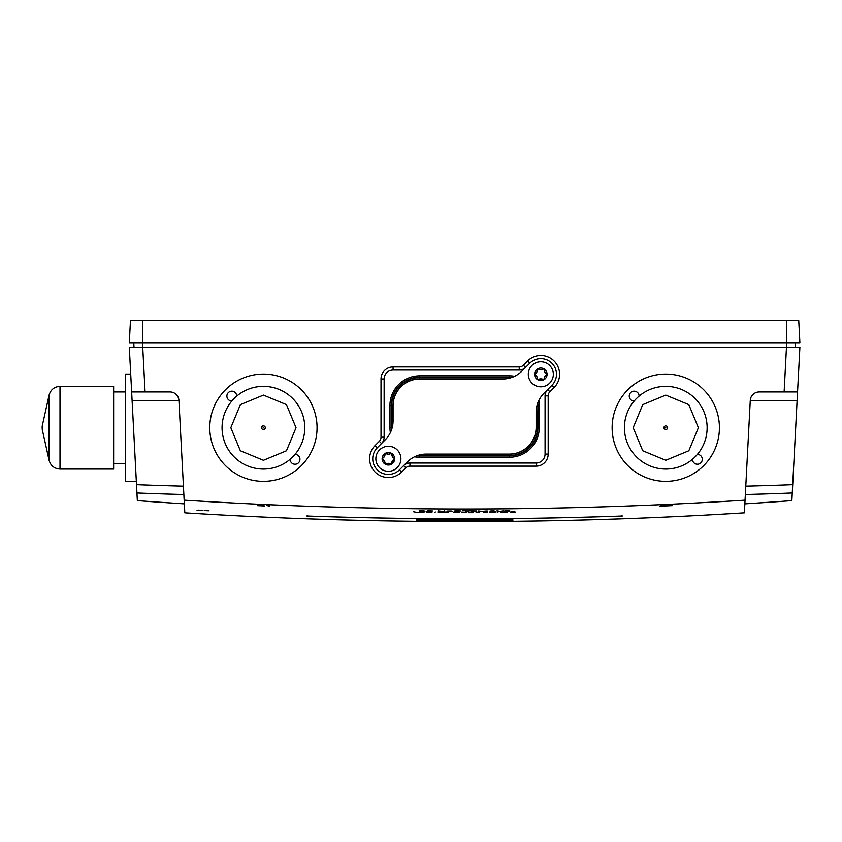 <?xml version="1.0" encoding="UTF-8"?>
<svg xmlns="http://www.w3.org/2000/svg" width="842" height="842" viewBox="0 0 842 842"><rect width="100%" height="100%" fill="white"/><g stroke="black" fill="none" stroke-linecap="round" stroke-linejoin="round"><path stroke-width="1.26" d="M426.315 454.091L509.305 454.091A26.828 26.828 0 0 0 536.133 427.262L536.133 412.222A26.828 26.828 0 0 1 543.985 393.256L551.889 385.352A15.651 15.651 0 0 0 551.889 363.228A15.651 15.651 0 0 0 529.765 363.228L521.861 371.122A26.828 26.828 0 0 1 502.895 378.984L419.895 378.984A26.828 26.828 0 0 0 393.067 405.802L393.067 420.853A26.828 26.828 0 0 1 385.215 439.819L377.311 447.723A15.651 15.651 0 0 0 377.311 469.847A15.651 15.651 0 0 0 399.445 469.847L407.339 461.942A26.828 26.828 0 0 1 426.315 454.091M384.415 456.511L382.121 458.532A6.262 6.262 0 0 0 382.121 459.037L384.405 461.027M384.426 461.079L385.036 464.079A6.262 6.262 0 0 0 385.468 464.321L388.341 463.353M388.362 454.217L385.468 453.238A6.262 6.262 0 0 0 385.036 453.491L384.447 456.469M392.319 456.49L391.719 453.491A6.262 6.262 0 0 0 391.288 453.238L388.415 454.217M392.33 461.058L394.635 459.037A6.262 6.262 0 0 0 394.635 458.532L392.351 456.532M388.383 463.342L391.288 464.321A6.262 6.262 0 0 0 391.719 464.079L392.309 461.1M382.121 458.532A4.82 4.82 0 0 0 385.036 453.491A6.262 6.262 0 0 0 382.121 458.532M385.036 464.079A4.82 4.82 0 0 0 382.121 459.037A6.262 6.262 0 0 0 385.036 464.079M385.468 453.238A4.82 4.82 0 0 0 391.288 453.238A6.262 6.262 0 0 0 385.468 453.238M391.719 453.491A4.82 4.82 0 0 0 394.635 458.532A6.262 6.262 0 0 0 391.719 453.491M394.635 459.037A4.82 4.82 0 0 0 391.719 464.079A6.262 6.262 0 0 0 394.635 459.037M391.288 464.321A4.82 4.82 0 0 0 385.468 464.321A6.262 6.262 0 0 0 391.288 464.321M400.897 458.785A12.514 12.514 0 0 1 382.121 469.625A12.514 12.514 0 0 1 382.121 447.944A12.514 12.514 0 0 1 400.897 458.785M536.87 372.017L534.575 374.037A6.262 6.262 0 0 0 534.575 374.543L536.849 376.532M536.88 376.584L537.48 379.574A6.262 6.262 0 0 0 537.912 379.826L540.785 378.847M540.817 369.722L537.912 368.743A6.262 6.262 0 0 0 537.48 368.996L536.891 371.975M544.774 371.996L544.174 368.996A6.262 6.262 0 0 0 543.732 368.743L540.869 369.722M540.838 378.847L543.732 379.826A6.262 6.262 0 0 0 544.174 379.574L544.763 376.606L547.079 374.543A6.262 6.262 0 0 0 547.079 374.037L544.795 372.038M534.575 374.037A4.82 4.82 0 0 0 537.48 368.996A6.262 6.262 0 0 0 534.575 374.037M537.48 379.574A4.82 4.82 0 0 0 534.575 374.543A6.262 6.262 0 0 0 537.48 379.574M537.912 368.743A4.82 4.82 0 0 0 543.732 368.743A6.262 6.262 0 0 0 537.912 368.743M544.174 368.996A4.82 4.82 0 0 0 547.079 374.037A6.262 6.262 0 0 0 544.174 368.996M547.079 374.543A4.82 4.82 0 0 0 544.174 379.574A6.262 6.262 0 0 0 547.079 374.543M543.732 379.826A4.82 4.82 0 0 0 537.912 379.826A6.262 6.262 0 0 0 543.732 379.826M553.341 374.29A12.514 12.514 0 0 1 534.565 385.131A12.514 12.514 0 0 1 534.565 363.449A12.514 12.514 0 0 1 553.341 374.29M665.78 386.362A41.353 41.353 0 0 1 701.596 448.386A41.353 41.353 0 0 1 629.963 448.386A41.353 41.353 0 0 1 665.78 386.362M60.003 386.362L60.003 469.068L113.628 469.068L113.628 386.362L60.003 386.362C54.33 386.731 50.688 389.646 49.099 395.108L49.099 420.874L49.099 395.108L42.258 425.873L42.216 429.315M263.42 386.362A41.353 41.353 0 0 1 299.236 448.386A41.353 41.353 0 0 1 227.603 448.386A41.353 41.353 0 0 1 263.42 386.362M437.145 519.967L437.145 520.588A4469.283 4469.283 0 0 1 433.293 520.567L433.293 520.872A4469.599 4469.599 0 0 0 437.145 520.903L440.377 520.924A4469.599 4469.599 0 0 0 450.175 520.966L450.175 520.903A4469.536 4469.536 0 0 1 444.102 520.882L444.102 520.809A4469.473 4469.473 0 0 0 449.281 520.83L449.281 520.777A4469.42 4469.42 0 0 1 444.102 520.756L444.102 520.693A4469.347 4469.347 0 0 0 450.049 520.714L450.049 520.651A4469.283 4469.283 0 0 1 440.377 520.609L440.377 519.988M450.175 520.903L450.175 520.03M450.049 520.714L450.049 520.03M498.117 520.798L507.958 520.651L498.117 520.798L504.463 520.735L497.854 520.651L497.843 519.714M508.179 520.682L501.495 520.609L507.137 520.545M507.137 520.482L507.137 519.851M431.357 520.535L433.293 520.545L433.293 519.946M481.792 520.63L484.076 520.945A4469.599 4469.599 0 0 0 486.739 520.935L486.739 520.735A4470.104 2121.251 90 0 0 491.465 520.903A4469.599 4469.599 0 0 0 495.664 520.882L495.664 520.567A4469.283 4469.283 0 0 1 493.002 520.588L493.002 520.788A4470.062 2093.117 -90 0 1 488.434 520.609A4469.283 4469.283 0 0 1 484.076 520.63L484.076 520.009M497.843 520.535L495.664 520.556L495.664 519.946M493.002 520.788L493.002 519.967M488.434 520.609L488.434 519.988M421.284 520.714L430.957 520.735L421.021 520.556M424.652 520.577L431.357 520.766M430.315 520.556L430.315 519.924M468.741 520.051L468.741 520.672A4469.283 4469.283 0 0 1 464.121 520.672A4470.452 1709.744 90 0 1 460.669 520.872A4470.525 1657.288 -90 0 1 457.343 520.672A4469.283 4469.283 0 0 1 452.491 520.661L452.491 520.966A4469.599 4469.599 0 0 0 455.164 520.977L455.164 520.766A4470.546 1689.989 90 0 0 458.922 520.987A4469.599 4469.599 0 0 0 461.237 520.987A4470.473 1729.026 -90 0 0 465.1 520.777L465.1 520.987A4469.599 4469.599 0 0 0 468.741 520.987L471.994 520.977A4469.599 4469.599 0 0 0 481.792 520.956L481.792 520.893A4469.536 4469.536 0 0 1 475.709 520.914L475.709 520.84A4469.473 4469.473 0 0 0 480.877 520.83L480.877 520.777A4469.42 4469.42 0 0 1 475.709 520.798L475.709 520.724A4469.347 4469.347 0 0 0 481.656 520.703L481.656 520.64A4469.283 4469.283 0 0 1 471.994 520.672L471.994 520.051M481.792 520.893L481.792 520.019M481.656 520.64L481.656 520.019M464.121 520.672L464.121 520.051M460.669 520.872L460.669 520.051M452.491 520.661L452.491 520.04M457.343 520.672L457.343 520.051M413.654 511.768L417.022 512.431L424.894 511.883L416.558 512.368L413.654 511.768M500.916 512.536L501.6 511.978L507.326 512.483L507.326 511.852L506.621 512.42L500.916 511.904L500.916 512.536M426.441 512.525L431.935 512.567L431.935 511.936L426.441 511.894L426.441 512.525M671.327 505.179L667.232 505.863L672.474 505.621L667.917 505.789L672 505.063L667.601 505.232L671.284 505.179M269.419 505.495L266.914 505.516L269.419 506.2L269.419 505.495M434.683 512.589L435.356 511.957L434.683 512.589M478.614 511.589L486.434 510.989L487.139 511.557L487.139 510.883L482.866 511.526L478.614 510.915L478.614 511.589M437.956 512.61L442.555 512.631L438.65 512.567L438.65 511.978L437.956 512.61M465.342 510.989L468.868 511.073L465.342 510.989M197.007 510.189L202.112 510.389A4464.158 1397.688 89.4 0 0 202.985 510.547L196.996 510.189M198.133 510.126L201.891 510.347L198.133 510.126M471.72 511.61L476.614 511.599L472.404 511.557L476.362 511.273L472.394 510.989L476.614 510.926L471.72 510.936L471.72 511.61M496.938 510.831L499.79 511.473L503.558 510.778L500.085 511.378A4469.915 1249.517 -90.5 0 1 498.853 511.094L496.948 510.831M462.479 510.473L467.078 510.42L463.174 510.42L462.479 509.768L462.479 510.473M491.149 510.947L494.664 511.041L492.454 511.483L490.444 511.252L491.118 510.947M490.539 511.483L495.107 511.389L493.675 510.852L490.002 510.989L490.57 511.483M468.426 512.683L473.32 512.673L469.11 512.641L473.067 512.368L469.11 512.094L473.32 512.041L468.426 512.052L468.426 512.683M208.784 510.757L204.743 510.599L208.953 510.662M208.942 510.662L204.743 510.305L208.805 510.768M483.718 512.441L487.465 512.42L483.718 512.441M464.995 512.325L462.49 512.094L464.995 512.325M466.878 512.22L461.795 512.052L461.795 512.683L466.668 512.283M431.346 510.894L431.967 511.283L430.557 511.431L427.936 510.926M428.452 510.883L431.336 510.894M432.441 510.947L427.304 510.905L429.746 511.483L432.451 510.947M454.038 510.978L457.553 511.599L457.553 510.989L460.469 510.936L454.038 510.978M659.791 506.2L666.443 505.895L663.286 505.337L659.791 506.2M660.917 505.916L664.664 505.747L660.917 505.916M457.974 512.125L454.396 512.473M455.09 512.125L457.964 512.125M454.575 512.094L453.691 512.231L454.491 512.631L459.3 512.483L454.575 512.094M457.943 510.473L459.079 510.431C455.427 510.294 454.943 510.094 457.638 509.82L456.29 509.82C454.512 510.094 455.059 510.315 457.943 510.473M421.937 510.736L419.474 510.715L419.474 511.378L421.705 511.399L425.084 511.062L421.916 510.736M420.169 510.768L422.568 510.799C425.031 510.989 425.178 511.178 422.989 511.347L420.169 511.336L420.169 510.768M489.707 512.031L493.212 512.599L493.212 512.01L496.138 511.947L489.707 512.031M475.972 512.083L479.498 512.157L475.972 512.083M261.536 505.137L257.399 505.642L264.714 505.979L261.536 505.137M509.726 510.715L504.832 510.757L504.832 511.431L509.726 511.378L505.516 511.378L509.473 511.052L505.516 510.799L509.726 510.715M451.291 510.999L451.733 511.452L449.702 511.547L447.881 511.041M448.397 510.999L451.28 510.999M447.891 510.957L446.997 511.105L447.807 511.526L452.607 511.378L447.891 510.957M438.04 511.526L438.724 510.947L444.439 511.568L444.439 510.894L443.745 511.483L438.04 510.862L438.04 511.526M497.454 512.567L498.138 511.925L497.454 512.567M511.031 511.841L510.705 512.378L515.557 512.041L513.041 512.389C509.221 512.199 509.442 512.02 513.694 511.831L514.694 511.904M514.715 511.904L511.01 511.852M443.734 512.641L448.639 512.652L444.418 512.599L448.376 512.346L444.418 512.052L448.639 512.02L443.734 512.01L443.734 512.641M471.825 510.063L469.331 509.81L471.825 510.063M473.709 509.947L468.626 509.768L468.626 510.473L472.972 510.063M472.962 510.063L473.499 510.01M622.385 516.009C622.585 519.735 622.585 519.735 622.385 516.009C622.585 519.735 622.585 519.735 622.385 516.009C517.188 519.725 412.001 519.725 306.814 516.009C306.614 519.735 306.614 519.735 306.814 516.009C306.614 519.735 306.614 519.735 306.814 516.009M622.491 518.809A4470.652 4470.652 0 0 0 744.391 512.831L745.054 500.169A4458.064 4458.064 0 0 1 184.156 500.169L184.819 512.831A4470.652 4470.652 0 0 0 306.72 518.809M784.123 391.951L786.47 347.241L795.195 347.241L795.427 342.768L795.195 347.241L786.491 347.241L799.9 347.241L797.553 391.951L759.21 391.951A8.946 8.946 0 0 0 750.275 400.424L745.054 500.169M136.004 320.413L130.478 320.413L129.3 342.768L130.478 320.413L798.732 320.413L799.9 342.768L786.491 342.768L786.491 347.241L134.004 347.241L142.73 347.241L145.077 391.951L169.989 391.951A8.946 8.946 0 0 1 178.925 400.424L184.156 500.169M393.067 366.923L393.067 370.038A8.946 8.946 0 0 0 384.131 378.984L381.016 378.984A12.051 12.051 0 0 1 393.067 366.923L519.24 366.923A5.831 5.831 0 0 0 523.356 365.217L527.555 361.018A18.766 18.766 0 0 1 554.089 361.018A18.766 18.766 0 0 1 554.089 387.552L549.889 391.751A5.831 5.831 0 0 0 548.184 395.877L548.184 454.091A12.051 12.051 0 0 1 536.133 466.142L536.133 463.026A8.946 8.946 0 0 0 545.069 454.091L548.184 454.091M381.016 378.984L381.016 437.198A5.831 5.831 0 0 1 379.31 441.313L375.111 445.513A18.766 18.766 0 0 0 375.111 472.046A18.766 18.766 0 0 0 401.645 472.046L405.844 467.847A5.831 5.831 0 0 1 409.959 466.142L536.133 466.142M793.196 320.413L786.491 320.413L786.491 342.768L129.3 342.768L130.478 320.413M140.477 347.241L129.3 347.241L142.73 347.241L142.719 320.413L140.477 320.413M133.773 342.768L134.004 347.241L133.773 342.768M405.844 467.847L403.634 465.647A8.946 8.946 0 0 1 409.959 463.026L536.133 463.026M549.889 391.751L547.689 389.551A8.946 8.946 0 0 0 545.069 395.877L545.069 454.091M393.067 370.038L519.24 370.038A8.946 8.946 0 0 0 525.566 367.417L523.356 365.217M384.131 378.984L384.131 437.198A8.946 8.946 0 0 1 381.51 443.523L379.31 441.313M145.077 391.951L131.647 391.951L129.3 347.241M799.9 347.241L788.722 347.241M797.553 391.951L797.111 400.424L750.275 400.424M745.78 486.171A4409.375 3813.397 96 0 0 792.701 484.676L797.111 400.424M792.701 484.676L792.259 492.97A4418.227 3821.049 -84 0 1 745.349 494.517M744.854 503.842A4461.716 4461.716 0 0 0 791.859 500.632L792.259 492.97M184.345 503.842A4461.716 4461.716 0 0 1 137.341 500.632L131.647 391.951M136.33 481.361L125.279 481.361L125.279 374.069L130.71 374.069L132.089 400.424L178.925 400.424M125.279 391.951L113.628 391.951M236.728 396.129A4.915 4.915 0 0 0 231.803 391.183A4.915 4.915 0 0 0 226.887 396.119A4.915 4.915 0 0 0 231.834 401.013M290.111 459.29A4.915 4.915 0 0 0 295.016 464.237A4.915 4.915 0 0 0 299.952 459.322A4.915 4.915 0 0 0 295.005 454.406M263.42 374.069A53.646 53.646 0 0 0 216.962 454.533A53.646 53.646 0 0 0 309.877 454.533A53.646 53.646 0 0 0 263.42 374.069M639.089 396.129A4.915 4.915 0 0 0 634.173 391.183A4.915 4.915 0 0 0 629.248 396.119A4.915 4.915 0 0 0 634.194 401.013M697.397 454.406A4.915 4.915 0 0 0 697.365 454.406A4.915 4.915 0 0 1 702.312 459.322A4.915 4.915 0 0 1 697.376 464.237A4.915 4.915 0 0 1 692.471 459.29M665.78 374.069A53.646 53.646 0 0 0 619.323 454.533A53.646 53.646 0 0 0 712.237 454.533A53.646 53.646 0 0 0 665.78 374.069M307.256 516.041C307.067 519.746 307.067 519.746 307.256 516.041C412.159 519.735 517.051 519.735 621.943 516.041L621.754 516.051M307.256 515.599C307.067 519.303 307.067 519.303 307.256 515.599M621.943 515.599C622.133 519.303 622.133 519.303 621.943 515.599M621.943 516.041C622.133 519.746 622.133 519.746 621.943 516.041M665.78 429.546A1.831 1.831 0 0 1 663.949 427.715A1.831 1.831 0 0 1 665.78 425.873A1.831 1.831 0 0 1 667.622 427.715A1.831 1.831 0 0 1 665.78 429.546M665.78 427.326L665.78 428.094L665.78 427.326M665.78 395.108L688.83 404.655L698.386 427.715L688.83 450.765L665.78 460.311L642.73 450.765L633.184 427.715L642.73 404.655L665.78 395.108M42.258 429.546L49.099 460.311L49.099 434.556L49.099 460.311C50.688 465.773 54.33 468.689 60.003 469.068C54.33 468.689 50.688 465.773 49.099 460.311L49.099 395.108M263.42 425.873A1.831 1.831 0 0 1 265.262 427.715A1.831 1.831 0 0 1 263.42 429.546A1.831 1.831 0 0 1 261.588 427.715A1.831 1.831 0 0 1 263.42 425.873M263.42 427.326L263.093 427.904L263.757 427.904L263.42 427.326M263.42 395.108L286.469 404.655L296.026 427.715L286.469 450.765L263.42 460.311L240.37 450.765L230.824 427.715L240.37 404.655L263.42 395.108M538.838 400.487A29.744 29.744 0 0 1 539.269 405.581L539.269 427.483A29.744 29.744 0 0 1 509.536 457.227L419.674 457.227A29.744 29.744 0 0 1 414.58 456.796M390.372 432.577A29.744 29.744 0 0 1 389.93 427.483L389.93 405.581A29.744 29.744 0 0 1 419.674 375.837L509.536 375.837A29.744 29.744 0 0 1 514.62 376.279M183.851 494.517A4418.227 3821.049 84 0 1 136.941 492.97M136.509 484.676A4409.375 3813.397 -96 0 0 183.419 486.171M409.959 463.026L409.959 466.142M399.445 469.847L401.645 472.046M377.311 447.723L375.111 445.513M381.016 437.198L384.131 437.198M519.24 370.038L519.24 366.923M529.765 363.228L527.555 361.018M551.889 385.352L554.089 387.552M548.184 395.877L545.069 395.877M512.22 377.311A28.407 28.407 0 0 0 509.536 377.184L419.674 377.184A28.407 28.407 0 0 0 391.267 405.581L391.267 427.483L391.667 405.581A28.007 28.007 0 0 1 419.674 377.574L509.536 377.574A28.007 28.007 0 0 1 511.305 377.626M389.93 405.581L393.003 405.581L393.003 422.768M389.93 427.483L391.267 427.483A28.407 28.407 0 0 0 391.393 430.178M416.979 455.764A28.407 28.407 0 0 0 419.674 455.89L419.674 455.501A28.007 28.007 0 0 1 417.906 455.438M391.719 429.262A28.007 28.007 0 0 1 391.667 427.483L392.235 427.483M419.674 457.227L419.674 455.89L509.536 455.89L419.674 455.501L419.674 454.922M509.536 457.227L509.536 455.89A28.407 28.407 0 0 0 537.933 427.483L537.543 427.483A28.007 28.007 0 0 1 509.536 455.501L509.536 454.154A26.67 26.67 0 0 0 536.196 427.483L536.196 410.307M539.269 427.483L537.933 427.483L537.933 405.581L537.543 427.483L536.196 427.483M539.269 405.581L537.933 405.581A28.407 28.407 0 0 0 537.806 402.897M537.48 403.813A28.007 28.007 0 0 1 537.543 405.581L536.964 405.581M509.536 375.837L509.536 378.142M419.674 375.837L419.674 378.911A26.67 26.67 0 0 0 393.003 405.581M504.811 378.911L419.674 378.911M424.4 454.154L509.536 454.154M307.162 518.819A4470.652 4470.652 0 0 0 307.962 518.851L307.962 518.84C412.391 522.503 516.82 522.503 621.238 518.84A4470.652 4470.652 0 0 0 622.038 518.819M512.894 519.798L416.306 519.798L416.306 520.398L421.011 520.451M450.175 520.64L452.491 520.64M508.179 520.451L512.894 520.398M42.258 425.873L42.1 427.326L42.258 425.873M508.179 519.819L508.179 520.714M433.293 519.672L433.293 520.872M495.664 520.882L495.664 519.672M421.011 520.619L421.011 519.725M125.279 463.479L113.628 463.479M307.962 518.851A4470.652 4470.652 0 0 0 621.238 518.851"/></g></svg>
